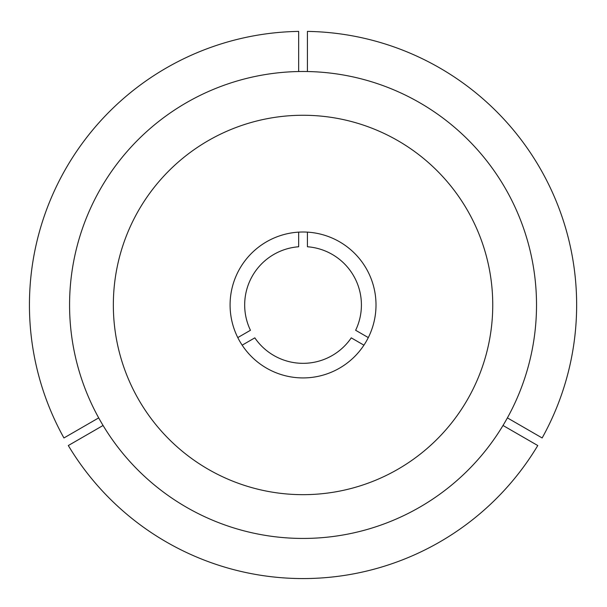 <?xml version="1.0" encoding="UTF-8"?>
<svg xmlns="http://www.w3.org/2000/svg" width="607" height="607" viewBox="0 0 607 607"><rect width="100%" height="100%" fill="white"/><g stroke="black" fill="none" stroke-linecap="round" stroke-linejoin="round"><path stroke-width="0.91" d="M507.391 417.889L542.15 437.958A273.605 273.605 0 0 0 307.423 31.397L307.423 71.527M113.342 304.964A189.703 189.703 0 0 0 303.045 494.667A189.703 189.703 0 0 0 492.747 304.964A189.703 189.703 0 0 0 303.045 115.262A189.703 189.703 0 0 0 113.342 304.964M368.305 337.591L355.641 330.276A58.371 58.371 0 0 0 307.423 246.761L307.423 232.132M536.52 304.964A233.475 233.475 0 0 0 303.045 71.489A233.475 233.475 0 0 0 69.57 304.964A233.475 233.475 0 0 0 303.045 538.439A233.475 233.475 0 0 0 536.52 304.964M242.163 345.171L254.826 337.856A58.371 58.371 0 0 0 351.263 337.856L363.927 345.171M298.667 232.132L298.667 246.761A58.371 58.371 0 0 0 250.448 330.276L237.785 337.591M503.013 425.477L537.772 445.538A273.605 273.605 0 0 1 68.31 445.538L103.069 425.477M298.667 71.527L298.667 31.397A273.605 273.605 0 0 0 63.932 437.958L98.691 417.889M230.083 304.964A72.961 72.961 0 0 0 303.045 377.926A72.961 72.961 0 0 0 376.006 304.964A72.961 72.961 0 0 0 303.045 232.003A72.961 72.961 0 0 0 230.083 304.964"/></g></svg>

